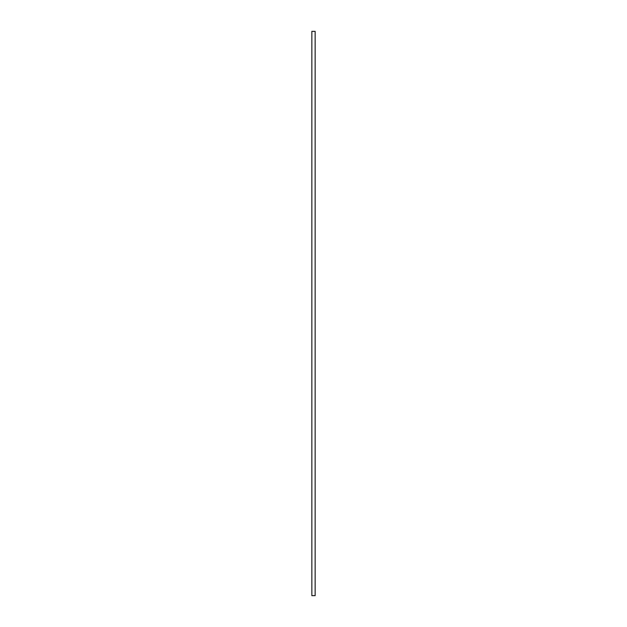 <?xml version="1.0" encoding="UTF-8"?>
<svg xmlns="http://www.w3.org/2000/svg" width="627" height="627" viewBox="0 0 627 627"><rect width="100%" height="100%" fill="white"/><g stroke="black" fill="none" stroke-linecap="round" stroke-linejoin="round"><path stroke-width="0.94" d="M315.146 595.65L315.146 31.35L311.854 31.35L311.854 595.65L315.146 595.65"/></g></svg>
